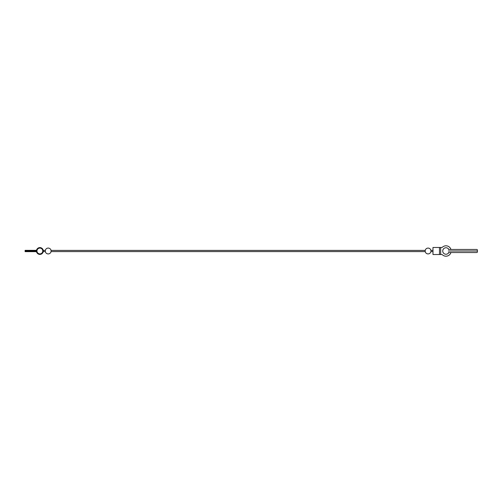 <?xml version="1.0" encoding="UTF-8"?>
<svg xmlns="http://www.w3.org/2000/svg" width="502" height="502" viewBox="0 0 502 502"><rect width="100%" height="100%" fill="white"/><g stroke="black" fill="none" stroke-linecap="round" stroke-linejoin="round"><path stroke-width="0.75" d="M448.443 249.456L476.756 249.456C477.722 249.883 477.766 250.404 476.9 251L448.299 251L476.9 251C477.766 251.596 477.722 252.117 476.756 252.544L448.443 252.544M448.826 252.544A3.25 3.25 0 0 1 443.906 253.504A3.25 3.25 0 0 1 443.906 248.496A3.25 3.25 0 0 1 448.826 249.456M430.936 251.59L430.936 250.41A2.924 2.924 0 0 0 425.213 250.41L425.213 251.59A2.924 2.924 0 0 0 430.936 251.59L432.981 251.59L432.981 247.48L441.616 247.48A1.299 1.299 0 0 0 442.488 247.147A1.299 1.299 0 0 1 441.616 247.48M441.616 254.52A1.299 1.299 0 0 1 442.488 254.853A1.299 1.299 0 0 0 441.616 254.52L432.981 254.52L432.981 251.59M442.488 247.147A5.196 5.196 0 0 1 450.934 249.456M450.934 252.544A5.196 5.196 0 0 1 442.488 254.853M45.331 251L45.331 251.59A2.924 2.924 0 0 0 51.06 251.59L51.06 250.41A2.924 2.924 0 0 0 45.331 250.41L45.331 251M45.331 250.41L43.235 250.41M42.745 251.521L42.745 250.479L42.745 251.521M25.1 250.831L33.778 250.831L33.778 250.347L25.1 250.347L25.1 250.831M33.778 251.169L25.1 251.169L25.1 251.653L33.778 251.653L33.778 251.169L35.617 251.169A1.782 1.782 0 0 1 37.236 252.211L37.236 252.211A2.912 2.912 0 0 0 41.679 253.284A2.912 2.912 0 0 0 41.679 248.716A2.912 2.912 0 0 0 37.236 249.789A1.782 1.782 0 0 1 35.617 250.831L33.778 250.831M33.778 251.653L35.604 251.653A1.299 1.299 0 0 1 36.784 252.412A3.401 3.401 0 0 0 41.986 253.673A3.401 3.401 0 0 0 41.986 248.327A3.401 3.401 0 0 0 36.784 249.588A1.299 1.299 0 0 1 35.604 250.347L33.778 250.347M425.213 250.41L51.06 250.41M439.482 254.52L439.482 247.48M440.668 254.52L440.668 247.48M34.651 251.653L34.651 251.169M34.651 250.831L34.651 250.347M432.981 250.41L430.936 250.41M45.331 251.59L43.235 251.59M37.161 249.94A2.924 2.924 0 0 0 37.161 252.06M425.213 251.59L51.06 251.59"/></g></svg>

